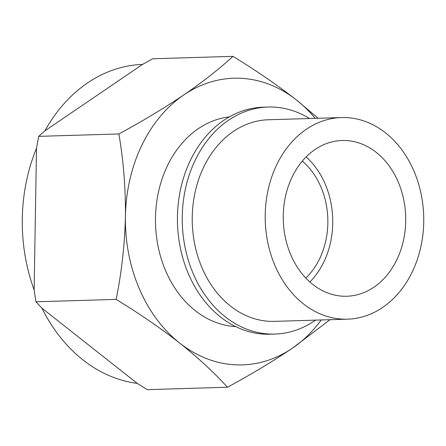 <?xml version="1.0" encoding="UTF-8"?>
<svg xmlns="http://www.w3.org/2000/svg" width="446" height="446" viewBox="0 0 446 446"><rect width="100%" height="100%" fill="white"/><g stroke="black" fill="none" stroke-linecap="round" stroke-linejoin="round"><path stroke-width="0.67" d="M321.209 319.966A143.395 112.687 -91.7 0 1 292.398 348.203L330.04 319.698M318.104 118.262L296.529 100.043A143.395 112.687 -91.7 0 1 315.16 118.346M183.836 94.914A143.395 112.687 -91.7 0 1 296.529 100.043C277.345 85.08 256.155 70.518 232.957 56.358C219.465 68.812 203.092 81.668 183.836 94.914C164.111 108.183 142.458 121.195 118.887 133.951C123.492 160.811 125.672 188.307 125.426 216.433A143.395 112.687 -91.7 0 1 183.836 94.914M179.705 343.074C198.459 358.054 214.375 372.772 227.443 387.24C251.026 374.478 272.679 361.466 292.398 348.203A143.395 112.687 -91.7 0 1 179.705 343.074A143.395 112.687 -91.7 0 1 125.426 216.433C124.741 244.631 121.641 272.283 116.133 299.389C139.364 313.583 160.554 328.144 179.705 343.074M227.443 387.24L147.258 389.642L137.24 383.382A159.952 125.7 88.3 0 1 41.946 308.18L35.942 301.797L34.136 289.95A159.952 125.7 88.3 0 1 36.494 148.323L38.696 136.359L44.901 130.834A159.952 125.7 88.3 0 1 142.547 64.408L152.766 58.761L232.957 56.358M315.539 320.133A113.568 89.25 -91.7 0 1 274.909 334.071L270.109 334.216A113.568 89.25 -91.7 0 1 180.669 249.42A113.568 89.25 -91.7 0 1 223.714 120.398A113.568 89.25 -91.7 0 1 263.296 107.185L268.096 107.04A113.568 89.25 -91.7 0 1 309.491 118.519M274.909 334.071A113.568 89.25 -91.7 0 1 185.475 249.275A113.568 89.25 -91.7 0 1 228.514 120.253A113.568 89.25 -91.7 0 1 268.096 107.04M347.506 319.174L274.53 321.365A100.852 79.254 -91.7 0 1 195.103 246.064A100.852 79.254 -91.7 0 1 233.325 131.486A100.852 79.254 -91.7 0 1 268.475 119.751L341.452 117.56A100.852 79.254 -91.7 0 1 423.7 215.992A100.852 79.254 -91.7 0 1 347.506 319.174A100.852 79.254 -91.7 0 1 268.079 243.873A100.852 79.254 -91.7 0 1 306.302 129.295A100.852 79.254 -91.7 0 1 341.452 117.56M314.988 149.555A77.911 61.225 -91.7 0 1 342.143 140.49A77.911 61.225 -91.7 0 1 405.676 216.533A77.911 61.225 -91.7 0 1 346.815 296.244A77.911 61.225 -91.7 0 1 285.462 238.069A77.911 61.225 -91.7 0 1 314.988 149.555M306.118 156.942A77.911 61.225 -91.7 0 1 309.87 281.983M302.304 161.106A71.694 56.341 -91.7 0 1 305.817 278.053M229.406 116.858A105.156 82.638 88.3 0 0 198.314 128.688A105.156 82.638 88.3 0 0 157.761 244.709A105.156 82.638 88.3 0 0 235.7 326.595M41.946 308.18L137.24 383.382M36.494 148.323L34.136 289.95M142.547 64.408L44.901 130.834M38.696 136.359L118.887 133.951M35.942 301.797L116.133 299.389"/></g></svg>
